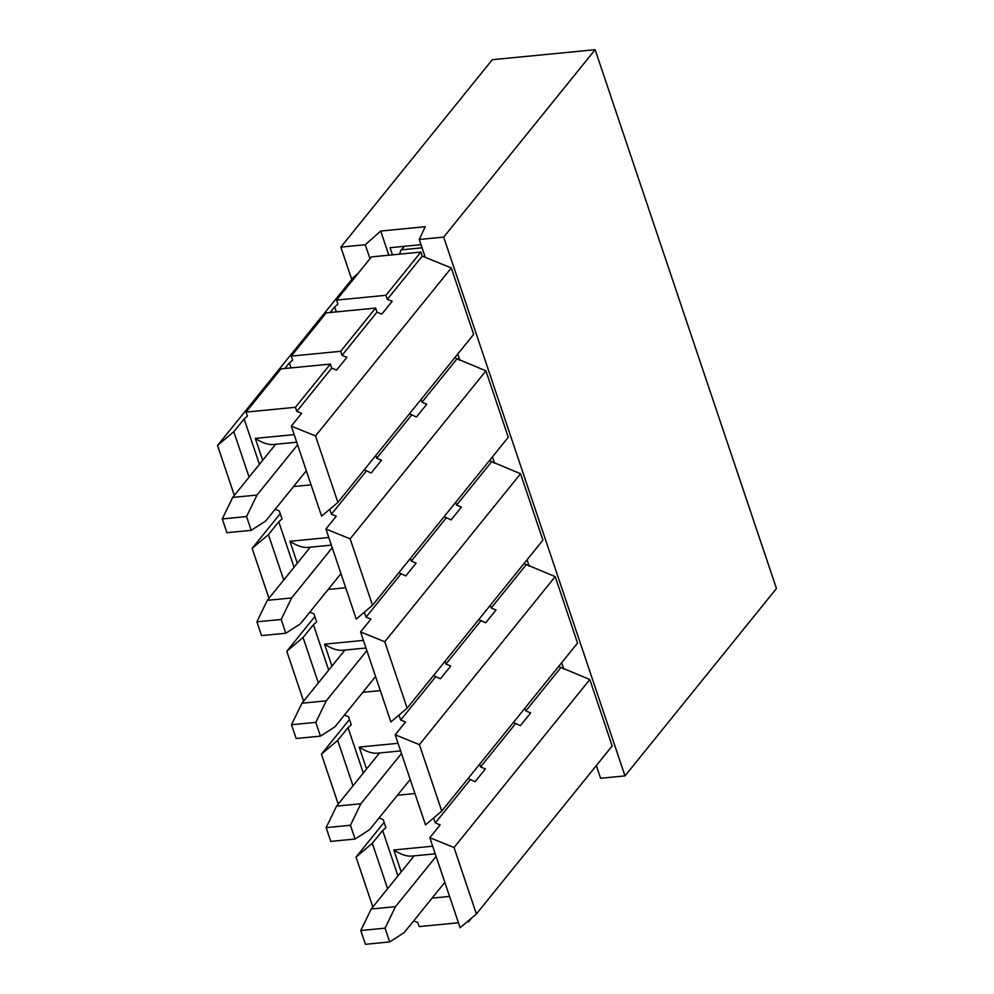 <?xml version="1.0" encoding="UTF-8"?>
<svg xmlns="http://www.w3.org/2000/svg" width="994" height="994" viewBox="0 0 994 994"><rect width="100%" height="100%" fill="white"/><g stroke="black" fill="none" stroke-linecap="round" stroke-linejoin="round"><path stroke-width="1.49" d="M425.047 257.272L424.91 256.862A6.946 3.317 -95.6 0 1 424.413 254.812M459.688 360.176L459.539 359.766A6.946 3.317 -95.6 0 1 459.042 357.716M494.316 463.067L494.167 462.657A6.946 3.317 -95.6 0 1 493.67 460.607M528.945 565.971L528.796 565.561A6.946 3.317 -95.6 0 1 528.299 563.499M563.573 668.863L563.424 668.453A6.946 3.317 -95.6 0 1 562.927 666.402M410.385 558.417L411.305 561.138L416.151 563.113L405.813 575.899L398.855 572.681M375.757 455.513L376.676 458.246L381.522 460.21L371.184 472.995L364.226 469.789M445.014 661.308L445.933 664.042L450.779 666.005L440.441 678.79L433.483 675.585M479.642 764.212L480.562 766.933L485.407 768.909L475.07 781.694L468.112 778.476M295.429 407.291L246.027 412.1L280.954 368.886L330.356 364.077L295.429 407.291L296.796 411.342L331.71 368.128L330.356 364.077M413.69 920.866L417.815 922.531L419.17 926.582L458.445 922.767M467.006 921.935L468.572 921.786L468.261 920.866M433.632 817.975L435.31 822.933L440.156 824.908L429.818 837.693L460.123 927.762L476.399 913.971L454.034 847.534L429.818 837.693M399.004 715.071L400.681 720.041L405.527 722.004L395.19 734.79L425.494 824.858L441.771 811.079L419.406 744.643L395.19 734.79M364.376 612.18L366.053 617.137L370.899 619.113L360.561 631.898L390.866 721.967L407.142 708.188L384.777 641.739L360.561 631.898M329.747 509.276L331.424 514.246L336.27 516.209L325.933 528.994L356.237 619.063L372.514 605.284L350.149 538.847L325.933 528.994M296.796 411.342L301.642 413.318L291.304 426.103L321.609 516.172L337.885 502.392L315.52 435.956L291.304 426.103M246.027 412.1L247.394 416.151L244.139 418.909L259.434 464.335M275.176 509.276L279.302 510.941L282.023 519.042L278.767 521.8L294.062 567.239M309.805 612.167L313.93 613.845L316.651 621.946L313.396 624.704L328.691 670.13M344.433 715.071L348.559 716.736L351.28 724.837L348.024 727.596L363.319 773.034M379.062 817.963L383.187 819.64L385.908 827.741L382.653 830.499L397.948 875.925M340.681 351.292L291.292 356.101L326.218 312.886L375.608 308.078L340.681 351.292L342.048 355.343L346.894 357.318L336.556 370.103L331.71 368.128M331.424 514.246L366.339 471.032M366.053 617.137L400.967 573.923M400.681 720.041L435.596 676.827M435.31 822.933L470.237 779.718M471.591 918.046L468.572 921.786M296.721 442.218L272.915 444.542C267.871 444.79 261.994 442.74 255.296 438.391L294.162 434.614M331.35 545.122L307.544 547.433C302.499 547.694 296.622 545.644 289.925 541.295L328.79 537.505M365.978 648.013L342.172 650.337C337.128 650.585 331.25 648.535 324.553 644.187L363.419 640.409M400.607 750.917L376.801 753.228C371.756 753.489 365.879 751.439 359.182 747.078L398.047 743.301M435.235 853.809L411.429 856.12C406.384 856.381 400.507 854.331 393.81 849.982L432.676 846.205M244.139 418.909L233.801 431.694L249.096 477.132M233.801 431.694L217.537 445.486L234.335 495.397M278.767 521.8L268.43 534.598L283.725 580.024M268.43 534.598L252.165 548.377L268.964 598.289M313.396 624.704L303.058 637.489L318.353 682.928M303.058 637.489L286.794 651.269L303.592 701.192M348.024 727.596L337.699 740.381L352.982 785.819M337.699 740.381L321.422 754.173L338.221 804.084M382.653 830.499L372.328 843.285L387.61 888.711M372.328 843.285L356.051 857.064L372.849 906.975M306.326 470.734L265.709 520.993L251.196 530.349L246.562 516.569L256.986 495.062L297.604 444.815M267.324 600.326L291.615 597.966L281.19 619.473L285.825 633.24L261.521 635.613L256.887 621.834L267.324 600.326L310.277 547.172M291.615 597.966L332.232 547.706M285.825 633.24L300.337 623.884L340.954 573.637M301.952 703.218L326.243 700.857L315.819 722.365L320.453 736.144L296.15 738.505L291.515 724.738L301.952 703.218L344.906 650.064M326.243 700.857L366.861 650.61M320.453 736.144L334.966 726.788L375.583 676.529M336.581 806.122L360.872 803.761L350.447 825.269L355.082 839.035L330.778 841.409L326.144 827.629L336.581 806.122L379.534 752.967M360.872 803.761L401.489 753.502M355.082 839.035L369.594 829.679L410.211 779.433M371.209 909.013L395.5 906.652L385.076 928.16L389.71 941.939L365.419 944.3L360.772 930.521L371.209 909.013L414.163 855.859M395.5 906.652L436.117 856.406M389.71 941.939L404.223 932.583L444.84 882.324M251.196 530.349L226.893 532.709L222.258 518.943L232.695 497.422L275.649 444.268M232.695 497.422L256.986 495.062M399.948 254.116A6.946 3.317 -95.6 0 1 401.253 249.842L404.483 246.301M222.258 518.943L246.562 516.569M455.65 502.417L456.569 505.138L461.415 507.102L451.077 519.899L444.119 516.681M421.021 399.513L421.941 402.247L426.786 404.21L416.449 416.995L409.491 413.79M490.278 605.309L491.198 608.03L496.043 610.005L485.706 622.791L478.748 619.585M524.907 708.2L525.826 710.934L530.672 712.897L520.334 725.695L513.376 722.476M342.048 355.343L376.974 312.128L375.608 308.078M291.292 356.101L292.658 360.151L289.403 362.909L291.08 367.904M385.945 295.293L336.544 300.101L371.47 256.887L420.872 252.078L385.945 295.293L387.312 299.343L392.158 301.319L381.82 314.104L376.974 312.128M376.676 458.246L411.603 415.032M411.305 561.138L446.231 517.924M445.933 664.042L480.86 620.828M480.562 766.933L515.488 723.719M289.403 362.909L284.88 368.501M256.887 621.834L281.19 619.473M291.515 724.738L315.819 722.365M326.144 827.629L350.447 825.269M360.772 930.521L385.076 928.16M407.142 708.188L542.91 540.177L520.558 473.74L489.371 460.682M372.514 605.284L508.282 437.285L485.929 370.849L454.743 357.79M441.771 811.079L577.539 643.081L555.186 576.632L524 563.573M476.399 913.971L612.167 745.972L589.815 679.536L558.628 666.477M387.312 299.343L422.239 256.129L420.872 252.078M336.544 300.101L337.91 304.152L334.655 306.91L336.345 311.905M315.52 435.956L451.301 267.945L473.653 334.382L337.885 502.392M451.301 267.945L422.239 256.129M485.929 370.849L350.149 538.847M520.558 473.74L384.777 641.739M555.186 576.632L419.406 744.643M589.815 679.536L454.034 847.534M358.126 273.4L353.317 277.475L217.537 445.486M421.941 402.247L456.867 359.033M456.569 505.138L491.496 461.924M491.198 608.03L526.124 564.816M525.826 710.934L560.753 667.719M334.655 306.91L330.132 312.501M252.165 548.377L280.209 513.674M286.794 651.269L314.849 616.566M321.422 754.173L349.478 719.47M356.051 857.064L384.106 822.361M392.456 254.837L390.058 247.705L421.009 244.698M596.313 765.604L600.575 778.277L625.002 775.892L776.463 588.498L595.133 49.7L443.684 237.106L419.257 239.479L425.221 226.707L380.677 231.043L388.816 255.197M625.002 775.892L443.684 237.106M563.784 668.95L561.685 662.7M529.156 566.058L527.056 559.808M494.527 463.154L492.428 456.905M459.899 360.263L457.799 354.013M425.27 257.359L419.257 239.479M595.518 766.573L596.599 766.473M380.677 231.043L365.27 244.735L340.843 247.108L492.291 59.702L595.133 49.7M340.843 247.108L351.727 279.451M365.27 244.735L369.979 258.726M311.072 484.848L293.541 486.551M262.677 460.321L255.296 438.391M345.701 587.74L328.169 589.442M297.305 563.225L289.925 541.295M380.329 690.644L362.798 692.346M331.934 666.117L324.553 644.187M414.958 793.535L397.426 795.237M366.562 769.008L359.182 747.078M449.586 896.439L432.055 898.141M401.191 871.912L393.81 849.982M422.052 247.817L401.253 249.842M424.91 256.862L424.202 256.937M459.539 359.766L458.843 359.828M494.167 462.657L493.471 462.732M528.796 565.561L528.1 565.623M563.424 668.453L562.728 668.527"/></g></svg>
